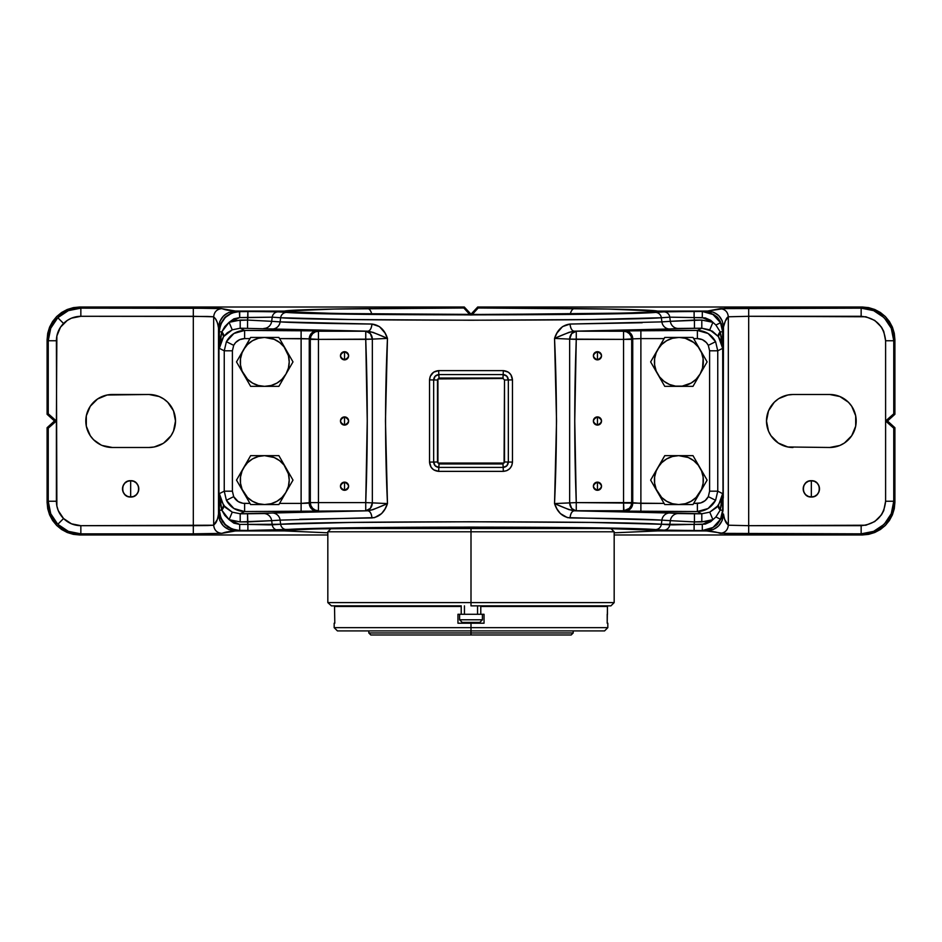 <?xml version="1.0" encoding="UTF-8"?>
<svg xmlns="http://www.w3.org/2000/svg" width="942" height="942" viewBox="0 0 942 942"><rect width="100%" height="100%" fill="white"/><g stroke="black" fill="none" stroke-linecap="round" stroke-linejoin="round"><path stroke-width="1.41" d="M503.04 378.472L438.96 378.472A8.148 1.307 90 0 0 438.96 378.025L503.04 378.025A8.148 1.307 -90 0 0 503.04 378.472L437.924 378.931L437.924 463.064L504.076 463.064L504.5 380.003L503.04 378.472A8.148 1.307 90 0 1 503.04 378.025A8.148 1.307 90 0 1 503.158 374.586L506.831 376.188L508.339 379.956L508.339 462.039L504.5 461.98L504.5 380.003L508.339 379.956L504.5 380.003L503.04 378.472M503.158 467.409L438.842 467.409A8.148 1.307 90 0 0 438.96 463.97L503.04 463.97A8.148 1.307 -90 0 0 503.158 467.409A8.148 1.307 90 0 1 503.04 463.97A8.148 1.307 90 0 1 503.04 463.523L504.5 461.98L508.339 462.039L506.831 465.807L503.158 467.409A8.148 1.307 90 0 1 503.275 471.365L438.725 471.365L433.626 469.799L431.095 467.232L429.528 462.086L429.528 379.897L430.247 376.353L433.638 372.184L438.725 370.618L503.275 370.618L508.374 372.196L510.905 374.763L512.472 379.897L512.472 462.086L511.753 465.642L509.752 468.645L506.784 470.659L503.275 471.365C508.821 470.812 511.895 467.715 512.472 462.086L508.339 462.039C508.032 465.266 506.313 467.055 503.158 467.409L438.842 467.409L435.169 465.807L433.661 462.039L437.5 461.98L438.96 463.523L503.04 463.523A8.148 1.307 -90 0 0 503.04 463.97L438.96 463.97A8.148 1.307 90 0 0 438.96 463.523A8.148 1.307 -90 0 1 438.96 463.97A8.148 1.307 -90 0 1 438.842 467.409A8.148 1.307 90 0 0 438.725 471.365L503.275 471.365A8.148 1.307 -90 0 0 503.158 467.409M607.201 614.278L607.201 623.215L607.826 623.215L607.201 623.215L607.472 606.46L480.785 606.46L480.785 614.278L461.215 614.278L461.215 605.812M482.41 619.789L482.41 614.278L482.41 619.789L459.59 619.789L482.41 619.789L479.808 622.403L482.41 619.789M459.59 614.278L459.59 619.789L462.192 622.403L479.808 622.403L462.192 622.403L459.59 619.789L459.59 614.278M477.559 614.278L477.559 605.871L477.559 614.278M464.441 605.871L464.441 614.278L464.441 605.871M480.785 605.824L480.785 614.278L484.047 614.278L484.047 623.215L471 623.215L471 627.655L607.826 627.655L604.564 630.916L471 630.916L604.564 630.916L471 630.916L471 632.965L573.195 632.965L471 632.965L471 634.99L571.17 634.99L471 634.99L471 632.965L368.805 632.965L471 632.965L471 630.916L337.436 630.916L334.175 627.655L607.826 627.655L471 627.655L471 630.916L337.436 630.916L471 630.916L471 627.655L334.175 627.655L471 627.655L471 623.215L457.953 623.215L457.953 614.278L461.215 614.278L461.215 606.46L334.528 606.46L334.799 623.215L334.175 623.215L334.799 623.215L334.528 606.46L461.215 606.46M614.172 602.609L614.172 531.794L471 531.794L471 602.609L614.172 602.609L471 602.609L471 605.871L610.911 605.871L471 605.871L471 602.609L614.172 602.609L610.911 605.871M327.828 531.794L327.828 602.609L471 602.609L471 531.794L614.172 531.794L327.828 531.794L471 531.794L471 528.533L471 531.794L327.828 531.794L331.089 528.533M608.614 528.533L471 528.533L608.614 528.533M597.452 486.213L597.452 490.287C592.2 487.567 592.2 484.847 597.452 482.139L597.452 486.213L597.452 482.139A4.074 4.074 0 0 0 593.378 486.213A4.074 4.074 0 0 0 597.452 490.287A4.074 4.074 0 0 1 593.378 486.213A4.074 4.074 0 0 1 597.452 482.139L594.567 483.328L593.378 486.213L594.567 489.098L597.452 490.287L600.337 489.098L601.526 486.213L600.337 483.328L597.452 482.139A4.074 4.074 0 0 1 601.526 486.213A4.074 4.074 0 0 1 597.452 490.287A4.074 4.074 0 0 0 601.526 486.213A4.074 4.074 0 0 0 597.452 482.139C602.715 484.847 602.715 487.567 597.452 490.287L597.452 486.213M344.537 486.213L344.537 490.287C339.285 487.567 339.285 484.847 344.537 482.139L344.537 486.213L344.537 482.139A4.074 4.074 0 0 0 340.462 486.213A4.074 4.074 0 0 0 344.537 490.287A4.074 4.074 0 0 1 340.462 486.213A4.074 4.074 0 0 1 344.537 482.139L347.421 483.328L348.622 486.213L347.421 489.098L344.537 490.287L341.663 489.098L340.462 486.213L341.663 483.328L344.537 482.139A4.074 4.074 0 0 1 348.622 486.213A4.074 4.074 0 0 1 344.537 490.287A4.074 4.074 0 0 0 348.622 486.213A4.074 4.074 0 0 0 344.537 482.139C349.8 484.847 349.8 487.567 344.537 490.287L344.537 486.213M597.452 420.992L597.452 425.077C592.2 422.357 592.2 419.637 597.452 416.917L597.452 420.992L597.452 416.917A4.074 4.074 0 0 0 593.378 420.992A4.074 4.074 0 0 0 597.452 425.077A4.074 4.074 0 0 1 593.378 420.992A4.074 4.074 0 0 1 597.452 416.917L594.567 418.118L593.378 420.992L594.567 423.876L597.452 425.077L600.337 423.876L601.526 420.992L600.337 418.118L597.452 416.917A4.074 4.074 0 0 1 601.526 420.992A4.074 4.074 0 0 1 597.452 425.077A4.074 4.074 0 0 0 601.526 420.992A4.074 4.074 0 0 0 597.452 416.917C602.715 419.637 602.715 422.357 597.452 425.077L597.452 420.992M344.537 420.992L344.537 425.077C339.285 422.357 339.285 419.637 344.537 416.917L344.537 420.992L344.537 416.917A4.074 4.074 0 0 0 340.462 420.992A4.074 4.074 0 0 0 344.537 425.077A4.074 4.074 0 0 1 340.462 420.992A4.074 4.074 0 0 1 344.537 416.917L347.421 418.118L348.622 420.992L347.421 423.876L344.537 425.077L341.663 423.876L340.462 420.992L341.663 418.118L344.537 416.917A4.074 4.074 0 0 1 348.622 420.992A4.074 4.074 0 0 1 344.537 425.077A4.074 4.074 0 0 0 348.622 420.992A4.074 4.074 0 0 0 344.537 416.917C349.8 419.637 349.8 422.357 344.537 425.077L344.537 420.992M597.452 355.782L597.452 359.856C592.2 357.136 592.2 354.428 597.452 351.707L597.452 355.782L597.452 351.707A4.074 4.074 0 0 0 593.378 355.782A4.074 4.074 0 0 0 597.452 359.856A4.074 4.074 0 0 1 593.378 355.782A4.074 4.074 0 0 1 597.452 351.707L594.567 352.897L593.378 355.782L594.567 358.667L597.452 359.856L600.337 358.667L601.526 355.782L600.337 352.897L597.452 351.707A4.074 4.074 0 0 1 601.526 355.782A4.074 4.074 0 0 1 597.452 359.856A4.074 4.074 0 0 0 601.526 355.782A4.074 4.074 0 0 0 597.452 351.707C602.715 354.428 602.715 357.136 597.452 359.856L597.452 355.782M344.537 355.782L344.537 359.856C339.285 357.136 339.285 354.428 344.537 351.707L344.537 355.782L344.537 351.707A4.074 4.074 0 0 0 340.462 355.782A4.074 4.074 0 0 0 344.537 359.856A4.074 4.074 0 0 1 340.462 355.782A4.074 4.074 0 0 1 344.537 351.707L347.421 352.897L348.622 355.782L347.421 358.667L344.537 359.856L341.663 358.667L340.462 355.782L341.663 352.897L344.537 351.707A4.074 4.074 0 0 1 348.622 355.782A4.074 4.074 0 0 1 344.537 359.856A4.074 4.074 0 0 0 348.622 355.782A4.074 4.074 0 0 0 344.537 351.707C349.8 354.428 349.8 357.136 344.537 359.856L344.537 355.782M218.968 498.33L218.509 514.038L219.309 514.038L218.509 514.038C219.51 524.294 225.15 529.922 235.429 530.947L235.429 530.334L235.429 530.947L221.817 533.36C224.714 532.548 225.279 531.747 235.429 530.947L284.46 530.911L288.582 529.734L284.46 530.911L327.828 532.819L284.46 530.911L235.429 530.947L228.941 529.651L223.466 525.989L219.792 520.502L218.509 514.038C216.895 523.411 215.282 523.104 213.681 525.212L80.847 525.683C74.135 525.577 68.377 523.199 63.55 518.524L57.792 524.294C64.221 530.511 71.898 533.69 80.847 533.843L80.847 525.683L71.486 523.823L63.55 518.524L58.251 510.599L56.861 506.007L56.39 340.757C56.496 334.045 58.887 328.287 63.55 323.471L57.792 317.701C51.563 324.13 48.383 331.808 48.242 340.757L56.39 340.757L48.242 340.757L47.1 339.615L47.1 414.303L48.242 413.797L48.242 340.757L48.242 413.797L56.39 420.992L56.861 335.988L60.512 327.168L67.259 320.421L71.486 318.16L80.847 316.3L193.31 316.3L193.31 525.683L80.847 525.683L80.847 533.843L79.705 534.985L327.828 534.985L79.705 534.985L80.847 533.843L193.31 533.843L80.847 533.843L68.366 531.359L57.792 524.294L50.727 513.708L48.242 501.238L48.242 428.198L47.1 427.692L47.1 502.38L47.724 508.739L49.585 514.85L52.599 520.49L56.65 525.436L61.583 529.486L67.223 532.501L73.346 534.35L79.705 534.985L67.223 532.501L56.65 525.436L49.585 514.85L47.1 502.38L48.242 501.238L47.1 502.38L47.1 427.692L54.483 420.992L47.1 427.692L48.242 428.198L48.242 501.238L56.39 501.238L56.39 421.003L48.242 428.198L56.39 420.992L54.483 420.992L47.1 414.303L54.483 420.992L56.39 420.992L48.419 413.915L47.1 414.303L47.1 339.615L48.242 340.757L50.727 328.275L57.792 317.701L68.366 310.636L80.847 308.152L213.127 308.293L221.111 308.54L235.429 311.048L284.437 311.095L334.257 309.047L463.864 308.01L464.3 307.01L79.705 307.01L80.847 308.152L80.847 316.3L207.464 316.441L213.681 316.783L215.482 318.867L217.567 323.012L218.509 327.957L218.509 514.038L217.602 518.995L213.681 525.212L213.681 316.783L213.681 525.212L207.464 525.554L193.31 525.683L193.31 316.3L213.681 316.783C215.282 318.773 216.895 318.879 218.509 327.957L219.804 321.469L223.478 315.994L228.965 312.332L235.429 311.048C225.585 310.248 224.596 309.435 221.817 308.635C216.907 309.153 214.199 311.873 213.681 316.783C214.199 311.873 216.907 309.153 221.817 308.635L193.31 308.152L193.31 316.3L193.31 308.152L80.847 308.152L79.705 307.01L73.346 307.634L67.223 309.494L61.583 312.508L56.65 316.559L52.599 321.505L49.585 327.133L47.724 333.256L47.1 339.615L49.585 327.133L56.65 316.559L67.223 309.494L79.705 307.01L464.3 307.01L471 314.216L464.3 307.01L463.864 308.01L367.415 308.552A8.148 4.51 89.3 0 1 371.654 314.016A8.148 4.51 -90.7 0 0 367.415 308.552C316.783 309.176 289.123 310.024 284.437 311.095L288.535 312.249L284.437 311.095L235.429 311.048C225.173 312.049 219.533 317.69 218.509 327.957L218.968 343.665M286.969 311.778L284.178 311.284C282.129 313.015 371.513 314.569 470.918 314.522C570.711 314.569 659.789 313.015 657.822 311.284L702.65 311.284L657.822 311.284L643.351 312.52L602.821 313.568L470.918 314.522L367.521 313.98L306.503 312.815L284.178 311.284L239.704 311.461L273.887 311.708L342.452 314.039L470.859 314.911L599.395 314.039L668.102 311.708L702.296 311.461L702.296 317.572L712.917 322.329L715.908 325.037L720.524 322.729C716.556 315.558 710.48 311.802 702.296 311.461L706.63 311.672L713.977 314.71L719.594 320.339L722.644 327.675L723.032 510.34L722.667 493.643L717.757 491.182L715.602 500.296L708.09 508.515L697.374 511.553L701.802 513.767L697.374 511.553L574.114 510.8L701.802 513.767L709.75 512.165L716.732 507.361L721.548 499.59L722.667 493.643L722.043 501.956L720.183 510.164L715.908 516.958L720.524 519.266L722.667 510.164L720.183 510.164L722.667 510.164L722.667 493.643L717.757 491.182L709.609 491.182L708.313 496.646L715.602 500.296L717.757 491.182L717.757 350.801L722.667 348.352L723.032 331.655L723.032 510.34L720.524 519.266L713.012 527.485L702.296 530.534L668.102 530.287L599.548 527.956L471.141 527.084L342.605 527.956L239.35 530.711L284.178 530.711L306.491 529.18L352.744 528.203L471.082 527.473L602.809 528.415L643.351 529.475L657.822 530.711L702.296 530.534L657.822 530.711C659.871 528.98 570.487 527.426 471.082 527.473C371.289 527.426 282.211 528.98 284.178 530.711L286.969 530.216M244.626 330.43C236.43 330.772 230.366 334.528 226.398 341.699L233.687 345.337C236.065 341.039 239.704 338.79 244.626 338.59L244.626 330.43L367.886 331.184L240.198 328.216L244.626 330.43L240.198 328.216L232.25 329.83L227.305 332.773L223.572 336.612L220.452 342.405L219.333 348.352L224.243 350.801L224.243 491.182L226.398 500.296L233.687 496.646L232.391 491.182L224.243 491.182L219.333 493.643L218.968 510.34L218.968 331.655L219.333 348.352L224.243 350.801L226.398 341.699L233.91 333.48L244.626 330.43L244.626 338.59L239.692 339.626L235.594 342.558L233.687 345.337L232.391 350.801L232.391 491.182L233.687 496.646L238.185 501.58L242.93 503.287L249.971 503.405L244.626 503.405L244.626 511.553L240.198 513.767L367.886 510.8L244.626 511.553L233.91 508.515L226.398 500.296L224.243 491.182L219.333 493.643L220.44 499.566L225.256 507.349L232.25 512.165L240.198 513.767L244.626 511.553L367.886 510.8L372.95 509.669L387.468 503.581L385.007 508.974L381.604 513.567L374.586 517.629L280.115 520.114A782.59 756.367 90 0 0 280.645 524.258L350.919 522.457L470.976 521.762L591.034 522.457L661.355 524.258A782.59 756.367 -90 0 0 661.885 520.114L567.414 517.629L560.396 513.567L556.993 508.974L554.532 503.581L556.534 420.968L554.532 338.402L556.993 333.021L562.515 326.615L570.051 324.048L661.885 321.881A782.59 756.367 -90 0 0 661.355 317.737L591.081 319.538L471.024 320.233L350.966 319.538L280.645 317.737A782.59 756.367 90 0 0 280.115 321.881L371.949 324.048L379.485 326.615L385.007 333.021L387.468 338.402L385.466 420.968L387.468 503.581L372.349 502.875L372.349 339.12L387.468 338.402C384.937 393.438 384.937 448.498 387.468 503.581L372.349 502.875L372.349 339.12L318.455 339.379L318.455 502.604L365.732 502.604L367.239 420.992L365.732 339.379C367.769 393.791 367.769 448.204 365.732 502.604L372.349 502.875A8.148 6.629 91.4 0 1 365.732 510.752L370.312 508.433L372.349 502.875L365.732 502.604L365.732 510.752L365.732 502.604L318.455 502.604L318.455 339.379L309.259 338.861L309.259 503.134L310.307 502.604L310.307 339.379L310.307 502.604L318.455 502.604L318.455 510.752L318.455 502.604L310.307 502.604L310.931 505.724L312.697 508.374L315.334 510.14L318.455 510.752A8.148 8.148 -116.6 0 1 310.307 502.604L301.11 503.405L301.11 338.59L279.538 338.59L309.259 338.861L309.259 503.134A8.148 8.148 63.4 0 0 317.407 511.282A8.148 8.148 -116.6 0 1 309.259 503.134L301.11 503.405L301.11 330.43L244.626 330.43M661.885 321.881L670.339 321.328L669.774 317.171L694.113 317.572L694.442 320.068L694.113 317.572L705.275 317.89L710.704 320.315L712.917 322.329L701.802 320.068L670.339 321.328A8.148 7.877 -93.8 0 0 678.158 328.44L669.691 329.005A8.148 7.877 86.2 0 1 661.885 321.881L670.339 321.328L669.774 317.171L661.355 317.737A782.59 756.367 90 0 1 661.885 321.881A8.148 7.877 -93.8 0 0 669.691 329.005C654.396 329.959 622.532 330.689 574.114 331.184L697.374 330.43L708.09 333.48L715.602 341.699L717.757 350.801L722.667 348.352L721.56 342.417L718.428 336.612L712.34 331.148L701.802 328.216L697.374 330.43L697.374 338.59L693.653 338.59L697.374 338.59C702.296 338.79 705.935 341.039 708.313 345.337L715.602 341.699C711.634 334.528 705.57 330.772 697.374 330.43L697.374 338.59L702.308 339.626L706.406 342.558L708.313 345.337L709.609 350.801L709.609 491.182L708.313 496.646L705.181 500.591L700.718 502.946L693.653 503.405L697.374 503.405L697.374 511.553L697.374 503.405C702.296 503.205 705.935 500.956 708.313 496.646L715.602 500.296C711.634 507.455 705.57 511.212 697.374 511.553L640.89 511.553L640.89 338.59L664.098 338.59L640.89 338.59L640.89 503.405L631.693 502.604L631.693 339.379L632.741 338.861L632.741 503.134L632.741 338.861L640.89 338.59L640.89 330.43L697.374 330.43L701.802 328.216L574.114 331.184L623.545 331.231L640.89 330.43L640.89 338.59L632.741 338.861A8.148 8.148 -116.6 0 0 624.593 330.713A8.148 8.148 63.4 0 1 632.741 338.861L623.545 339.379L623.545 502.604L576.269 502.604L574.761 421.003L576.269 339.379L623.545 339.379L623.545 502.604L631.693 502.604L631.693 339.379L631.069 336.27L629.303 333.621L626.666 331.855L623.545 331.231A8.148 8.148 63.4 0 1 631.693 339.379L623.545 339.379L623.545 331.231L623.545 339.379L569.651 339.12L569.651 502.875L554.532 503.581C557.063 448.498 557.063 393.438 554.532 338.402L569.651 339.12L569.651 502.875L576.269 502.604C574.231 448.204 574.231 393.791 576.269 339.379L576.269 331.231L576.269 339.379L569.651 339.12A8.148 6.629 -88.6 0 1 576.269 331.231L571.688 333.562L569.651 339.12L554.532 338.402C557.323 329.818 562.492 325.025 570.051 324.048C570.546 328.381 571.9 330.76 574.114 331.184L569.05 332.326L554.532 338.402C564.27 334.057 570.805 331.655 574.114 331.184A8.148 4.086 89.4 0 1 570.051 324.048L642.208 322.741M811.345 488.863L811.345 497.011C800.83 497.517 800.83 480.208 811.345 480.703L811.345 488.863L811.345 480.703A8.148 8.148 0 0 0 803.196 488.863A8.148 8.148 0 0 0 811.345 497.011A8.148 8.148 0 0 1 803.196 488.863A8.148 8.148 0 0 1 811.345 480.703L808.224 481.327L805.587 483.093L803.82 485.742L803.196 488.863L803.82 491.983L805.587 494.621L808.224 496.387L811.345 497.011L814.465 496.387L817.114 494.621L818.881 491.983L819.493 488.863L818.881 485.742L817.114 483.093L814.465 481.327L811.345 480.703A8.148 8.148 0 0 1 819.493 488.863A8.148 8.148 0 0 1 811.345 497.011A8.148 8.148 0 0 0 819.493 488.863A8.148 8.148 0 0 0 811.345 480.703C821.86 480.208 821.86 497.517 811.345 497.011L811.345 488.863M130.655 488.863L130.655 497.011C120.14 497.517 120.14 480.208 130.655 480.703L130.655 488.863L130.655 480.703A8.148 8.148 0 0 0 122.507 488.863A8.148 8.148 0 0 0 130.655 497.011A8.148 8.148 0 0 1 122.507 488.863A8.148 8.148 0 0 1 130.655 480.703L127.535 481.327L124.886 483.093L123.119 485.742L122.507 488.863L123.119 491.983L124.886 494.621L127.535 496.387L130.655 497.011L133.776 496.387L136.413 494.621L138.18 491.983L138.804 488.863L138.18 485.742L136.413 483.093L133.776 481.327L130.655 480.703A8.148 8.148 0 0 1 138.804 488.863A8.148 8.148 0 0 1 130.655 497.011A8.148 8.148 0 0 0 138.804 488.863A8.148 8.148 0 0 0 130.655 480.703C141.17 480.208 141.17 497.517 130.655 497.011L130.655 488.863M334.587 605.812L334.528 606.46M607.472 614.278L607.413 605.812M480.785 614.278L484.047 614.278L484.047 623.215L457.953 623.215L457.953 614.278L480.785 614.278M461.215 605.871L331.431 605.871L461.215 605.871M370.83 634.99L471 634.99L370.83 634.99L368.805 632.965L368.805 630.916M279.538 503.405L301.11 503.405L301.11 511.553L301.11 503.405L279.538 503.405M249.971 338.59L244.626 338.59L249.971 338.59M664.098 503.405L576.269 502.604L554.532 503.581L569.05 509.669L576.269 510.752A8.148 6.629 -91.4 0 1 569.651 502.875L571.688 508.433L575.644 510.717L576.269 510.752L576.269 502.604L576.269 510.752L623.545 510.752L623.545 502.604L623.945 510.752L629.303 508.374L631.069 505.724L631.693 502.604A8.148 8.148 116.6 0 1 623.545 510.752L624.593 511.282A8.148 8.148 -63.4 0 0 632.741 503.134A8.148 8.148 116.6 0 1 624.593 511.282L640.89 511.553L640.89 503.405L664.098 503.405M470.223 315.04L463.864 308.01L470.223 315.04M723.032 498.33L723.491 326.992L725.305 321.104L728.319 316.783L728.319 525.212L724.469 519.066L723.491 514.026L722.196 520.514L718.522 526.001L713.035 529.651L706.571 530.947C716.415 531.747 717.404 532.548 720.183 533.36L861.153 533.843L862.295 534.985L614.172 534.985L862.295 534.985L861.153 533.843L725.316 533.631L706.571 530.947L657.54 530.911L614.172 532.819L657.54 530.911L702.179 530.699M702.131 530.723L706.571 530.947L706.571 530.334L706.571 530.947C716.838 529.957 722.479 524.317 723.491 514.026L722.702 514.026L723.491 514.026C725.104 523.116 726.718 523.222 728.319 525.212C727.801 530.122 725.093 532.842 720.183 533.36C725.093 532.842 727.801 530.122 728.319 525.212L748.69 525.683L748.69 533.843L748.69 525.683L728.319 525.212L728.319 316.783L748.69 316.3L748.69 525.683L861.153 525.683L861.153 533.843L861.153 525.683C875.907 524.129 884.055 515.981 885.61 501.238L883.749 510.599L881.488 514.827L874.741 521.562L865.922 525.224L748.69 525.683L748.69 316.3L865.922 316.771L874.741 320.421L881.488 327.168L883.749 331.396L885.61 340.757L885.61 501.238L893.758 501.238L891.273 513.708L884.208 524.294L873.634 531.359L861.153 533.843C877.285 535.292 895.218 517.37 893.758 501.238L893.758 428.198L885.61 421.003L885.61 501.238L893.758 501.238L894.9 502.38L892.415 514.85L885.35 525.436L874.777 532.501L862.295 534.985L868.654 534.35L874.777 532.501L880.417 529.486L885.35 525.436L889.401 520.49L892.415 514.85L894.276 508.739L894.9 502.38L894.9 427.692L893.758 428.198L893.758 501.238L894.9 502.38L894.9 427.692L887.517 420.992L894.9 414.303L894.9 339.615L894.276 333.256L892.415 327.133L889.401 321.505L885.35 316.559L880.417 312.508L874.777 309.494L868.654 307.634L862.295 307.01L477.7 307.01L478.136 308.01L607.731 309.047L657.563 311.095L707.536 311.048L725.316 308.364L861.153 308.152L862.295 307.01L477.7 307.01L471 314.216L477.7 307.01L478.136 308.034L471.777 315.04L478.136 308.01L574.585 308.552A8.148 4.51 90.7 0 0 570.346 314.016A8.148 4.51 -89.3 0 1 574.585 308.552C625.217 309.176 652.877 310.024 657.563 311.095L653.465 312.249L657.563 311.095L707.536 311.048L713.659 312.273L718.828 315.723L722.279 320.892M723.256 498.059L723.032 343.665M221.817 533.36L193.31 533.843L221.817 533.36C216.907 532.842 214.199 530.122 213.681 525.212C214.199 530.122 216.907 532.842 221.817 533.36M653.418 529.734L657.54 530.911L653.418 529.734M654.113 312.179L657.822 311.284L655.031 311.778M655.031 530.216L657.822 530.711L654.113 529.816M855.689 415.822L851.733 406.273L848.436 402.258L839.84 396.523L829.702 394.498A26.494 26.494 0 0 1 856.196 420.992A26.494 26.494 0 0 1 829.702 447.485L787.818 446.979L829.702 447.485L839.84 445.472L844.421 443.023L851.733 435.71L855.689 426.161L855.689 415.822L856.196 420.992M768.507 431.13L766.494 420.992L768.507 410.853L766.494 420.992L768.507 431.13L770.956 435.71L778.269 443.023L787.818 446.979M787.818 395.016L792.987 394.498L787.818 395.016L778.999 398.501M839.84 396.523L841.018 397.041M173.493 410.853L175.506 420.992L173.493 431.13L175.506 420.992L173.493 410.853L167.747 402.258L163.731 398.972L159.151 396.523L149.013 394.498L107.129 395.016L97.579 398.972L90.267 406.273L86.311 415.822L86.311 426.161L85.804 420.992M154.182 446.979L149.013 447.485L154.182 446.979L163.001 443.494M86.311 426.161L90.267 435.71L93.564 439.726L100.982 444.954M102.16 445.472L112.298 447.485L149.013 447.485A26.494 26.494 0 0 0 175.506 420.992A26.494 26.494 0 0 0 149.013 394.498L112.298 394.498A26.494 26.494 0 0 0 85.804 420.992A26.494 26.494 0 0 0 112.298 447.485L149.013 447.485M163.731 443.023L171.044 435.71L173.493 431.13M287.887 312.179L284.178 311.284L235.37 311.672L231.544 312.826L224.938 317.242L220.522 323.86L218.968 331.655L218.968 510.34L220.522 518.135L224.938 524.741L231.544 529.157L239.704 530.534L231.909 528.98L225.303 524.564L220.887 517.959L219.333 510.164L221.817 510.164L219.333 493.643L223.572 505.383L232.25 512.165L240.198 513.767L247.558 513.767L247.887 524.411L239.704 524.411L233.887 523.175L229.083 519.666L240.198 521.927L271.661 520.667L272.226 524.824L280.645 524.258A782.59 756.367 -90 0 1 280.115 520.114L271.661 520.667L272.226 524.824L268.835 524.871L247.887 524.411L247.558 521.927L240.198 521.927L229.083 519.666L224.773 515.368L221.817 510.164L219.957 501.956L219.333 493.643L219.356 514.32L222.406 521.656L228.023 527.273L235.37 530.322L284.178 530.711L287.887 529.816M702.296 524.411L694.113 524.411L694.442 521.927L707.477 521.35L712.917 519.666L710.704 521.68L705.275 524.105L673.153 524.871L669.774 524.824L670.339 520.667L661.885 520.114A782.59 756.367 90 0 1 661.355 524.258L669.774 524.824L670.339 520.667L694.442 521.927L694.113 524.411L661.355 524.258C622.226 520.997 319.585 520.997 280.645 524.258L239.704 524.411L229.083 519.666L221.817 510.164L219.333 510.164C220.628 522.445 227.422 529.239 239.704 530.534L239.704 524.411L239.704 530.534L247.887 530.534L247.887 524.411L247.887 530.534L278.078 530.122A6.123 5.911 -93.8 0 1 272.226 524.824A6.123 5.911 86.2 0 0 278.078 530.122L286.498 529.569A6.123 5.911 -93.8 0 1 280.645 524.258A6.123 5.911 86.2 0 0 286.498 529.569C324.236 526.331 618.023 526.331 655.502 529.569A6.123 5.911 -86.2 0 0 661.355 524.258A6.123 5.911 93.8 0 1 655.502 529.569L663.922 530.122A6.123 5.911 -86.2 0 0 669.774 524.824A6.123 5.911 93.8 0 1 663.922 530.122L694.113 530.534L694.113 524.411L694.113 530.534L702.296 530.534L702.296 524.411L702.296 530.534C710.48 530.193 716.556 526.437 720.524 519.266L715.908 516.958L712.917 519.666L702.296 524.411M893.758 340.757L893.758 413.797L894.9 414.303L894.9 339.615L893.758 340.757L894.9 339.615L892.415 327.133L885.35 316.559L874.777 309.494L862.295 307.01L861.153 308.152L720.183 308.635L707.536 311.048L707.536 311.873L707.536 311.048C717.227 312.002 722.549 317.313 723.491 326.992C725.104 320.716 726.718 317.313 728.319 316.783C727.801 311.873 725.093 309.153 720.183 308.635C725.093 309.153 727.801 311.873 728.319 316.783L748.69 316.3L748.69 308.152L748.69 316.3L861.153 316.3L861.153 308.152L873.634 310.636L884.208 317.701L891.273 328.275L893.758 340.757C895.218 324.625 877.285 306.703 861.153 308.152L861.153 316.3C875.907 317.854 884.055 326.014 885.61 340.757L893.758 340.757L885.61 340.757L885.61 421.003L893.758 413.797L893.758 340.757M829.702 394.498L792.987 394.498L829.702 394.498M778.269 398.972L774.253 402.258L768.507 410.853M239.704 317.572L247.887 317.572L247.558 320.068L234.523 320.645L229.083 322.329L233.887 318.82L239.704 317.572L239.35 311.284L231.544 312.826L224.938 317.242L220.522 323.86L218.968 331.655L220.887 324.036L225.303 317.43L231.909 313.015L239.704 311.461C227.422 312.756 220.628 319.55 219.333 331.831L219.333 348.352L219.957 340.027L221.817 331.831L219.333 331.831L221.817 331.831L224.773 326.627L229.083 322.329L239.704 317.572L272.226 317.171L271.661 321.328L280.115 321.881A782.59 756.367 -90 0 1 280.645 317.737L272.226 317.171L271.661 321.328L247.558 320.068L247.887 311.461L239.704 311.461L239.704 317.572M792.987 447.485A26.494 26.494 0 0 1 766.494 420.992A26.494 26.494 0 0 1 792.987 394.498M218.65 497.753L218.744 343.924M240.999 530.911L239.821 530.699L240.999 530.911M723.032 510.34L721.478 518.135L717.062 524.741L710.456 529.157L702.65 530.711L710.456 529.157L717.062 524.741L721.478 518.135L723.032 510.34M720.418 321.658L717.392 317.148L712.882 314.133M438.96 378.025A8.148 1.307 90 0 0 438.842 374.586L503.158 374.586A8.148 1.307 -90 0 0 503.04 378.025L438.96 378.025A8.148 1.307 -90 0 1 438.96 378.472L437.5 380.003L433.661 379.956L435.169 376.188L438.842 374.586A8.148 1.307 -90 0 1 438.96 378.025M437.5 380.003L437.5 461.98L433.661 462.039L433.661 379.956L437.5 380.003M508.339 462.039L512.472 462.086L512.472 379.897L508.339 379.956L508.339 462.039M438.725 471.365A8.148 1.307 -90 0 1 438.842 467.409C435.687 467.044 433.968 465.254 433.661 462.039L429.528 462.086C430.105 467.715 433.167 470.812 438.725 471.365M508.339 379.956L512.472 379.897C511.895 374.28 508.833 371.183 503.275 370.618A8.148 1.307 90 0 1 503.158 374.586C506.313 374.94 508.032 376.729 508.339 379.956M429.528 462.086L433.661 462.039L433.661 379.956L429.528 379.897L429.528 462.086M503.158 374.586A8.148 1.307 -90 0 0 503.275 370.618L438.725 370.618A8.148 1.307 90 0 0 438.842 374.586L503.158 374.586M429.528 379.897L433.661 379.956C433.968 376.729 435.687 374.94 438.842 374.586A8.148 1.307 -90 0 1 438.725 370.618C433.179 371.183 430.105 374.268 429.528 379.897M709.609 350.801L709.609 491.182L717.757 491.182L717.757 350.801L709.609 350.801L717.757 350.801L715.602 341.699L708.313 345.337L709.609 350.801M233.687 496.646L226.398 500.296C230.366 507.455 236.43 511.212 244.626 511.553L244.626 503.405C239.704 503.205 236.065 500.956 233.687 496.646M224.243 350.801L224.243 491.182L232.391 491.182L232.391 350.801L224.243 350.801L232.391 350.801L233.687 345.337L226.398 341.699L224.243 350.801M301.11 330.43L301.11 338.59L309.259 338.861A8.148 8.148 -63.4 0 1 317.407 330.713L301.11 330.43M318.455 331.231L317.407 330.713A8.148 8.148 116.6 0 0 309.259 338.861L310.307 339.379A8.148 8.148 -63.4 0 1 318.455 331.231L315.334 331.855L312.697 333.621L310.931 336.27L310.307 339.379L318.455 339.379L318.455 331.231L318.455 339.379L365.732 339.379L365.732 331.231L318.455 331.231M365.802 331.231L365.732 339.379L372.349 339.12L370.312 333.562L365.802 331.231M387.468 338.402L372.95 332.326L365.732 331.231A8.148 6.629 88.6 0 1 372.349 339.12L387.468 338.402C377.73 334.057 371.195 331.655 367.886 331.184C319.267 330.677 287.404 329.947 272.309 329.005L240.198 328.216L232.25 329.83L223.572 336.612L219.333 348.352L221.817 331.831L223.572 336.612A8.148 3.297 36.8 0 0 221.817 331.831L229.083 322.329L232.25 329.83L229.083 322.329L240.198 320.068L240.198 328.216L240.198 320.068L247.558 320.068L247.558 328.216L247.558 320.068L271.661 321.328A8.148 7.877 -86.2 0 1 263.842 328.44A8.148 7.877 93.8 0 0 271.661 321.328L280.115 321.881A8.148 7.877 -86.2 0 1 272.309 329.005A8.148 7.877 93.8 0 0 280.115 321.881C294.622 322.823 325.226 323.542 371.949 324.048A8.148 4.086 -89.4 0 1 367.886 331.184C370.1 330.76 371.454 328.381 371.949 324.048C379.508 325.025 384.677 329.818 387.468 338.402M710.456 312.826L702.296 311.461L713.012 314.51L720.524 322.729L723.032 331.655L721.478 323.86L717.062 317.242L710.456 312.826M247.887 311.461L247.887 317.572L272.226 317.171A6.123 5.911 -86.2 0 1 278.078 311.861L247.887 311.461M278.078 311.861A6.123 5.911 93.8 0 0 272.226 317.171L280.645 317.737A6.123 5.911 -86.2 0 1 286.498 312.426L278.078 311.861M286.498 312.426A6.123 5.911 93.8 0 0 280.645 317.737C319.774 320.998 622.415 320.998 661.355 317.737A6.123 5.911 -93.8 0 0 655.502 312.426C617.764 315.664 323.977 315.652 286.498 312.426M655.502 312.426A6.123 5.911 86.2 0 1 661.355 317.737L669.774 317.171A6.123 5.911 -93.8 0 0 663.922 311.861L655.502 312.426M663.922 311.861A6.123 5.911 86.2 0 1 669.774 317.171L694.113 317.572L694.113 311.461L663.922 311.861M702.296 311.461L694.113 311.461L694.113 317.572L702.296 317.572L702.296 311.461M720.524 322.729L715.908 325.037L720.183 331.831L722.667 331.831L720.524 322.729M722.667 348.352L722.667 331.831L720.183 331.831L722.043 340.038L722.667 348.352L718.428 336.612L709.75 329.83L701.802 328.216L678.158 328.44A8.148 7.877 86.2 0 1 670.339 321.328L694.442 320.068L694.442 328.216L694.442 320.068L701.802 320.068L701.802 328.216L701.802 320.068L712.917 322.329L709.75 329.83L712.917 322.329L715.908 325.037L720.183 331.831A8.148 3.297 -36.8 0 0 718.428 336.612L720.183 331.831L722.667 348.352M574.114 510.8C571.9 511.235 570.546 513.614 570.051 517.947C562.492 516.97 557.323 512.177 554.532 503.581C564.27 507.938 570.805 510.34 574.114 510.8C622.733 511.318 654.596 512.048 669.691 512.99A8.148 7.877 -86.2 0 0 661.885 520.114C647.378 519.172 616.774 518.453 570.051 517.947A8.148 4.086 90.6 0 1 574.114 510.8M669.691 512.99L678.158 513.555A8.148 7.877 -86.2 0 0 670.339 520.667L661.885 520.114A8.148 7.877 93.8 0 1 669.691 512.99M678.158 513.555L694.442 513.767L694.442 521.927L670.339 520.667A8.148 7.877 93.8 0 1 678.158 513.555M694.442 521.927L694.442 513.767L701.802 513.767L701.802 521.927L694.442 521.927M701.802 513.767L709.75 512.165L712.917 519.666L701.802 521.927L701.802 513.767M709.75 512.165L718.428 505.383A8.148 3.297 -143.2 0 0 720.183 510.164L715.908 516.958L712.917 519.666L709.75 512.165M718.428 505.383L722.667 493.643L720.183 510.164L718.428 505.383M223.572 505.383L221.817 510.164A8.148 3.297 143.2 0 0 223.572 505.383M232.25 512.165L229.083 519.666L232.25 512.165M240.198 513.767L240.198 521.927L240.198 513.767M247.558 513.767L263.842 513.555A8.148 7.877 -93.8 0 1 271.661 520.667L247.558 521.927L247.558 513.767M263.842 513.555L272.309 512.99A8.148 7.877 -93.8 0 1 280.115 520.114L271.661 520.667A8.148 7.877 86.2 0 0 263.842 513.555M280.115 520.114A8.148 7.877 86.2 0 0 272.309 512.99C287.604 512.036 319.468 511.306 367.886 510.8A8.148 4.086 -90.6 0 1 371.949 517.947L299.791 519.242M371.949 517.947C371.454 513.614 370.1 511.235 367.886 510.8C371.195 510.34 377.73 507.938 387.468 503.581C384.677 512.177 379.508 516.97 371.949 517.947M193.31 525.683L193.31 533.843L193.31 525.683M57.792 317.701L63.55 323.471C68.377 318.796 74.135 316.406 80.847 316.3L80.847 308.152C71.898 308.293 64.221 311.484 57.792 317.701M57.792 524.294L63.55 518.524C58.887 513.708 56.496 507.95 56.39 501.238L48.242 501.238C48.383 510.175 51.563 517.865 57.792 524.294M219.298 327.957L218.509 327.957L219.298 327.957M235.429 311.661L235.429 311.048L235.429 311.661M713.6 314.463L720.359 321.563M722.49 326.992L723.491 326.992L722.49 326.992M723.35 344.242L723.491 326.992M894.9 427.692L893.758 428.198L885.61 420.992L887.517 420.992L894.9 427.692M893.758 413.797L894.9 414.303L887.517 420.992L885.61 420.992L893.758 413.797M664.758 337.436L650.639 361.893L664.758 386.35L692.994 386.35L701.908 370.913L707.112 361.893L692.994 337.436L664.758 337.436L656.221 352.673L654.619 358.749L654.619 365.037L656.221 371.113L659.565 376.906L664.028 381.333L669.468 384.466L675.532 386.126L682.22 386.126L691.098 383.076L696.091 379.261L700.153 373.95L702.52 368.122L703.132 358.749L701.531 352.673L698.187 346.892L693.724 342.464L685.305 338.296L679.076 337.436L672.447 338.296L666.642 340.71L661.649 344.525L657.799 349.494A24.457 24.457 0 0 1 678.676 337.436L664.758 337.436M689.568 386.35L692.994 386.35L699.953 374.292A24.457 24.457 0 0 1 679.076 386.35L689.568 386.35M705.393 364.872L707.112 361.893L700.153 349.835A24.457 24.457 0 0 1 700.153 373.95L705.393 364.872M694.713 340.415L692.994 337.436L679.076 337.436A24.457 24.457 0 0 1 699.953 349.494L694.713 340.415M652.359 358.914L650.639 361.893L657.598 373.95A24.457 24.457 0 0 1 657.598 349.835L652.359 358.914M663.038 383.37L664.758 386.35L678.676 386.35A24.457 24.457 0 0 1 657.799 374.292L663.038 383.37M250.537 337.625L236.513 361.893L250.643 386.35L278.879 386.35L292.997 361.893L278.879 337.436L250.643 337.436L242.106 352.673L240.504 358.749L240.504 365.037L242.106 371.113L247.534 379.261L252.527 383.076L258.332 385.49L264.561 386.35L271.178 385.49L276.983 383.076L281.976 379.261L286.038 373.95L288.405 368.122L289.218 361.893L288.405 355.664L284.072 346.892L279.609 342.464L274.157 339.32L264.561 337.436L258.332 338.296L252.527 340.71L247.534 344.525L243.672 349.494A24.457 24.457 0 0 1 264.561 337.436L250.643 337.436M664.758 455.645L650.639 480.102L652.335 483.046L664.758 504.559L692.994 504.559L707.112 480.102L692.994 455.645L664.758 455.645L656.221 470.882L654.619 476.958L654.619 483.234L656.221 489.322L661.649 497.458L666.642 501.274L672.447 503.699L678.676 504.559L685.305 503.699L691.098 501.274L696.091 497.458L701.531 489.322L703.132 483.234L703.132 476.958L701.531 470.882L698.187 465.089L693.724 460.662L688.284 457.518L678.676 455.645L672.447 456.505L666.642 458.919L661.649 462.734L657.799 467.691A24.457 24.457 0 0 1 678.676 455.645L664.758 455.645M250.643 455.645L236.513 480.102L250.643 504.559L278.879 504.559L292.997 480.102L278.879 455.645L250.643 455.645L242.106 470.882L240.504 476.958L240.504 483.234L242.106 489.322L247.534 497.458L252.527 501.274L258.332 503.699L264.561 504.559L271.178 503.699L276.983 501.274L281.976 497.458L285.838 492.501L288.405 486.331L289.218 480.102L288.405 473.861L284.072 465.089L279.609 460.662L274.157 457.518L264.561 455.645L258.332 456.505L252.527 458.919L247.534 462.734L243.672 467.691A24.457 24.457 0 0 1 264.561 455.645L250.643 455.645M275.453 386.35L278.879 386.35L285.838 374.292A24.457 24.457 0 0 1 264.961 386.35L275.453 386.35M291.278 364.872L292.997 361.893L286.038 349.835A24.457 24.457 0 0 1 286.038 373.95L291.278 364.872M280.598 340.415L278.879 337.436L264.961 337.436A24.457 24.457 0 0 1 285.838 349.494L280.598 340.415M238.244 358.914L236.513 361.893L243.472 373.95A24.457 24.457 0 0 1 243.472 349.835L238.244 358.914M248.912 383.37L250.643 386.35L264.561 386.35A24.457 24.457 0 0 1 243.672 374.292L248.912 383.37M689.568 504.559L692.994 504.559L699.953 492.501A24.457 24.457 0 0 1 679.076 504.559L689.568 504.559M705.393 483.081L707.112 480.102L700.153 468.044A24.457 24.457 0 0 1 700.153 492.148L705.393 483.081M694.713 458.624L692.994 455.645L679.076 455.645A24.457 24.457 0 0 1 699.953 467.691L694.713 458.624M652.359 477.111L650.639 480.102L657.598 492.148A24.457 24.457 0 0 1 657.598 468.044L652.359 477.111M663.038 501.568L664.758 504.559L678.676 504.559A24.457 24.457 0 0 1 657.799 492.501L663.038 501.568M275.453 504.559L278.879 504.559L285.838 492.501A24.457 24.457 0 0 1 264.961 504.559L275.453 504.559M291.278 483.081L292.997 480.102L286.038 468.044A24.457 24.457 0 0 1 286.038 492.148L291.278 483.081M280.598 458.624L278.879 455.645L264.961 455.645A24.457 24.457 0 0 1 285.838 467.691L280.598 458.624M238.244 477.111L236.513 480.102L243.472 492.148A24.457 24.457 0 0 1 243.472 468.044L238.244 477.111M248.912 501.568L250.643 504.559L264.561 504.559A24.457 24.457 0 0 1 243.672 492.501L248.912 501.568M333.386 528.533L471 528.533L333.386 528.533M327.828 602.609L331.431 605.871M471 602.609L327.828 602.609L471 602.609M480.785 606.46L607.472 606.46M607.826 623.215L607.826 627.655M614.172 531.794L610.911 528.533M573.195 630.916L573.195 632.965L571.17 634.99M655.526 311.708L626.359 313.074L487.956 314.51L337.212 313.533L286.474 311.708M286.474 530.287L315.641 528.921L454.044 527.485L604.788 528.462L655.526 530.287M334.175 623.215L334.175 627.655"/></g></svg>
